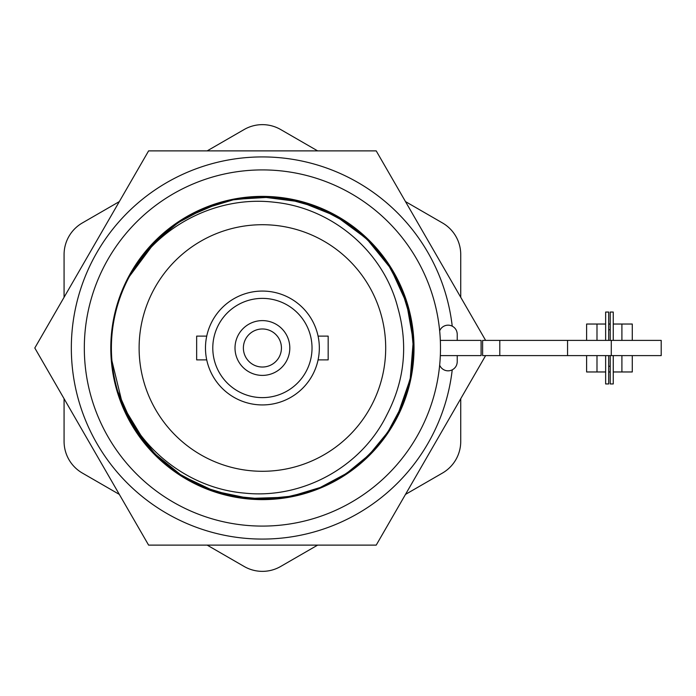 <?xml version="1.0" encoding="UTF-8"?>
<svg xmlns="http://www.w3.org/2000/svg" width="696" height="696" viewBox="0 0 696 696"><rect width="100%" height="100%" fill="white"/><g stroke="black" fill="none" stroke-linecap="round" stroke-linejoin="round"><path stroke-width="1.04" d="M385.697 348A123.288 123.288 0 0 0 262.409 224.712A123.288 123.288 0 0 0 139.113 348A123.288 123.288 0 0 0 262.409 471.288A123.288 123.288 0 0 0 385.697 348M439.663 330.817A9.135 9.135 0 0 1 452.226 326.154A191.078 191.078 0 0 0 251.465 157.235A191.078 191.078 0 0 0 71.331 348A191.078 191.078 0 0 0 251.465 538.765A191.078 191.078 0 0 0 452.226 369.846C455.419 368.088 457.089 365.374 457.237 361.702L457.237 355.613M485.617 355.613L376.214 545.116L148.605 545.116L34.8 348L148.605 150.884L376.214 150.884L485.617 340.387M117.763 391.396L132.936 425.735L155.626 454.784L178.272 473.402L204.615 487.513L233.23 496.17L262.409 499.015L291.589 496.17L320.195 487.513L346.547 473.402L369.193 454.784L387.811 432.138L401.923 405.794L410.57 377.18L413.415 348C415.529 267.36 343.05 194.871 262.409 196.985C181.76 194.871 109.281 267.36 111.395 348A151.015 151.015 0 0 0 117.763 391.396L132.936 425.735L155.626 454.784L178.272 473.402L204.615 487.513L233.23 496.17L262.409 499.015L291.589 496.17L320.195 487.513L346.547 473.402L369.193 454.784L387.811 432.138L401.923 405.794L410.57 377.18L413.415 348C415.529 267.36 343.05 194.871 262.409 196.985C208.226 196.446 154.251 228.436 129.439 276.408A151.015 151.015 0 0 0 111.395 348C109.281 428.64 181.76 501.129 262.409 499.015C343.05 501.129 415.529 428.64 413.415 348L410.57 318.82L401.923 290.206L387.811 263.862L369.193 241.216L387.811 263.862L401.923 290.206L410.57 318.82L413.415 348C415.529 267.36 343.05 194.871 262.409 196.985C181.76 194.871 109.281 267.36 111.395 348C109.281 428.64 181.76 501.129 262.409 499.015C343.05 501.129 415.529 428.64 413.415 348L410.57 318.82L401.923 290.206L387.811 263.862L369.193 241.216L346.547 222.598L320.195 208.487L291.589 199.83L262.409 196.985L233.23 199.83L204.615 208.487L178.272 222.598L155.626 241.216L129.439 276.408C157.783 225.695 216.934 195.376 274.328 202.24C331.775 207.904 383.313 250.986 397.729 307.397C408.326 344.798 404.689 380.66 386.802 414.973C361.25 467.277 302.229 499.232 244.748 493.133C187.163 488.418 135.381 446.693 117.763 391.396L132.936 425.735L155.626 454.784M111.952 360.928L122.888 405.794L146.873 445.249M394.301 421.55C407.038 398.216 413.415 373.7 413.415 348L410.57 318.82L401.923 290.206L387.811 263.862L369.193 241.216L346.547 222.598L320.195 208.487L291.589 199.83L262.409 196.985L233.23 199.83L204.615 208.487L178.272 222.598L155.626 241.216L131.744 272.293M122.357 404.48L128.195 417.217M147.421 445.892L159.349 458.386M185.249 477.813L202.553 486.643M233.482 496.213L252.752 498.701M285.09 497.301L304.239 493.107M398.39 413.668L406.786 392.283M410.858 375.701L412.119 367.801M412.737 362.311L413.259 341.075M412.197 328.782L409.692 314.662M407.508 306.17L402.305 291.128M396.694 278.913L390.099 267.377M361.972 234.456L355.404 229.019M347.661 223.355L340.135 218.527M318.307 207.713L287.813 199.143M270.518 197.203L236.353 199.256M217.952 203.676L188.05 216.56M171.668 227.287L164.604 232.934M439.663 365.183A9.135 9.135 0 0 0 452.226 369.846M397.512 415.469L410.179 379.12L413.259 341.023L406.673 303.36L390.795 268.499L366.661 238.745L335.881 216.064L300.411 201.849L262.409 196.985M154.051 453.183L181.917 475.768L214.211 491.115L249.307 498.44L285.212 497.283M285.76 497.196L308.972 491.654M452.226 326.154C455.41 327.894 457.081 330.617 457.237 334.298L457.237 340.387M414.016 348A151.615 151.615 0 0 0 262.409 196.385A151.615 151.615 0 0 0 110.794 348A151.615 151.615 0 0 0 262.409 499.615A151.615 151.615 0 0 0 414.016 348M84.32 348A178.089 178.089 0 0 0 262.409 526.089A178.089 178.089 0 0 0 440.49 348A178.089 178.089 0 0 0 262.409 169.911A178.089 178.089 0 0 0 84.32 348M460.735 398.704L460.735 441.412A36.531 36.531 0 0 1 442.473 473.054L405.49 494.404M317.654 545.116L280.671 566.466A36.531 36.531 0 0 1 244.139 566.466L207.156 545.116M119.329 494.404L82.346 473.054A36.531 36.531 0 0 1 64.076 441.412L64.076 398.704M64.076 297.296L64.076 254.588A36.531 36.531 0 0 1 82.346 222.946L119.329 201.596M207.156 150.884L244.139 129.534A36.531 36.531 0 0 1 280.671 129.534L317.654 150.884M405.49 201.596L442.473 222.946A36.531 36.531 0 0 1 460.735 254.588L460.735 297.296M611.279 340.387L661.2 340.387L661.2 355.613L611.279 355.613L611.279 340.387L482.615 340.387L482.615 355.613L499.798 355.613L499.798 340.387M440.333 340.387L481.093 340.387L481.093 355.613L440.333 355.613M611.279 355.613L499.798 355.613M567.553 355.613L567.553 340.387M613.254 340.387L613.254 312.043L610.209 312.043L610.209 340.387M610.209 324.031L608.687 324.031M610.209 371.969L608.687 371.969M613.254 371.969L632.281 371.969L632.281 355.613M632.281 340.387L632.281 324.031L613.254 324.031M605.642 371.969L586.615 371.969L586.615 355.613M586.615 340.387L586.615 324.031L605.642 324.031M605.642 340.387L605.642 312.043L608.687 312.043L608.687 340.387M608.687 355.613L608.687 383.957L605.642 383.957L605.642 355.613M613.254 355.613L613.254 383.957L610.209 383.957L610.209 355.613M262.409 328.973A19.027 19.027 0 0 0 243.382 348A19.027 19.027 0 0 0 262.409 367.027A19.027 19.027 0 0 0 281.436 348A19.027 19.027 0 0 0 262.409 328.973M262.409 375.396A27.396 27.396 0 0 0 289.806 348A27.396 27.396 0 0 0 262.409 320.604A27.396 27.396 0 0 0 235.013 348A27.396 27.396 0 0 0 262.409 375.396M262.409 298.375A49.625 49.625 0 0 0 212.785 348A49.625 49.625 0 0 0 262.409 397.625A49.625 49.625 0 0 0 312.025 348A49.625 49.625 0 0 0 262.409 298.375M206.729 336.125L196.655 336.125L196.655 359.875L206.729 359.875M318.081 336.125L328.164 336.125L328.164 359.875L318.081 359.875M262.409 404.933A56.933 56.933 0 0 0 319.334 348A56.933 56.933 0 0 0 262.409 291.067A56.933 56.933 0 0 0 205.477 348A56.933 56.933 0 0 0 262.409 404.933M621.902 371.969L621.902 355.613M621.902 340.387L621.902 324.031M596.994 371.969L596.994 355.613M596.994 340.387L596.994 324.031M610.209 329.747A17.957 17.957 0 0 0 608.687 329.747M608.687 366.253A17.957 17.957 0 0 0 610.209 366.253"/></g></svg>
